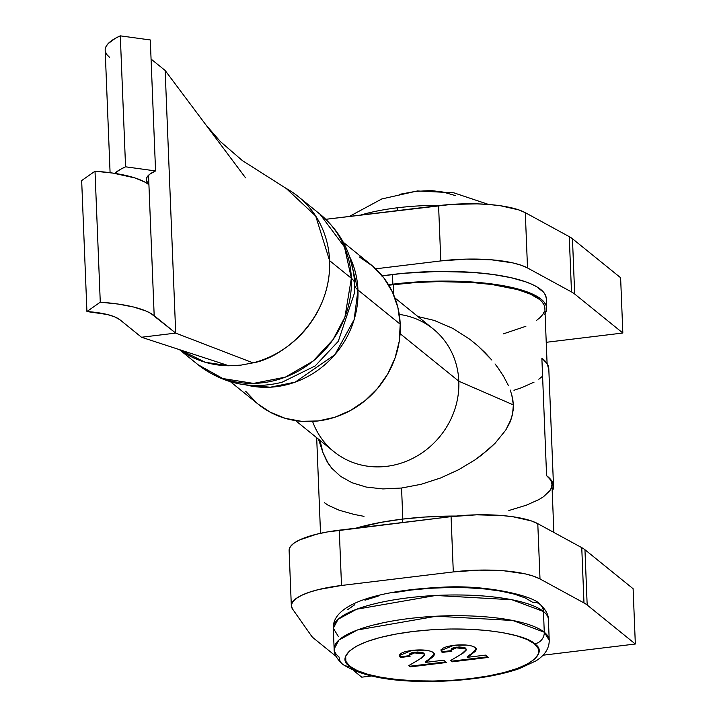 <?xml version="1.0" encoding="UTF-8"?>
<svg xmlns="http://www.w3.org/2000/svg" width="717" height="717" viewBox="0 0 717 717"><rect width="100%" height="100%" fill="white"/><g stroke="black" fill="none" stroke-linecap="round" stroke-linejoin="round"><path stroke-width="1.08" d="M399.27 314.413A78.933 72.811 129 0 1 458.817 381.211L400.086 333.647L458.817 381.211A78.933 72.811 -51 0 0 433.256 328.986L394.942 297.949M434.215 320.418L417.894 316.547L434.215 320.418L452.956 328.467L434.215 320.418M469.931 339.374L452.956 328.467L469.931 339.374L477.737 345.737L469.931 339.374M485.077 352.665L477.737 345.737L491.853 360.059L485.077 352.665M495.017 363.931L498.037 367.92L495.017 363.931M503.567 376.317L498.037 367.92L503.567 376.317L508.29 385.325L503.567 376.317M510.217 390.039L511.777 394.933L510.217 390.039M512.861 399.916L511.777 394.933L513.363 404.899L512.861 399.916M318.465 439.154L322.856 452.328L326.665 460.888L331.747 468.219L340.629 476.393L351.984 482.711L366.154 487.049L382.887 488.931L401.565 488.026L421.264 484.262L440.614 477.97L458.647 469.716L474.86 459.973L482.165 454.668L495.214 443.115L505.745 430.119L511.373 418.665L513.255 409.748L513.363 404.899L458.817 381.211L513.363 404.899L512.565 414.336L509.796 422.698L505.745 430.119L495.214 443.115L488.949 449.066L474.86 459.973L458.647 469.716L440.614 477.97L421.264 484.262L401.565 488.026L402.811 519.072L401.565 488.026L382.887 488.931L366.154 487.049L351.984 482.711L340.629 476.393L331.747 468.219L328.216 463.46L322.856 452.328L320.006 440.399M546.587 475.676L541.864 358.195L546.587 475.676A129.159 34.371 -2.3 0 1 553.515 486.18A129.159 34.371 -2.3 0 1 552.224 491.459L553.506 487.049L551.929 481.215L546.587 475.676A116.602 31.028 177.7 0 1 551.947 484.468L551.265 481.466L549.473 478.517L546.587 475.676M547.089 363.537L544.866 308.238A116.602 31.028 177.7 0 0 393.391 284.595L393.821 295.135L393.391 284.595A116.602 31.028 177.7 0 0 388.784 285.187L415.752 282.516L438.589 281.602L471.84 282.48L492.095 284.541L517.665 289.632L530.544 294.185L539.507 299.446L542.393 302.287L544.194 305.227L544.866 308.247M544.427 311.312L542.868 314.387L540.206 317.452L536.459 320.472M525.902 326.262L503.2 333.925M553.515 486.18L548.792 368.69A129.159 34.371 177.7 0 0 541.864 358.195L547.205 363.725L548.792 369.56M513.955 390.281L521.546 387.718L534.04 382.161M538.817 379.212L542.563 376.192M324.299 502.617L328.261 505.324L339.24 510.253L353.911 514.376L364.003 516.348M508.828 510.531L526.26 505.207L538.754 499.65L543.54 496.702L549.948 490.616L551.507 487.542L551.947 484.477L553.874 532.444M295.601 420.637L333.916 451.665A78.933 72.811 -51 0 0 416.03 456.604A78.933 72.811 -51 0 0 458.817 381.211A78.933 72.811 129 0 1 397.818 464.141A78.933 72.811 129 0 1 312.594 421.444M402.291 519.135L402.434 522.523L402.291 519.135L424.993 517.02L456.29 516.061A118.395 31.512 177.7 0 0 402.291 519.135A118.395 31.512 177.7 0 0 356.062 528.142L380.96 522.361L402.291 519.135M397.594 207.769L397.711 210.592L397.594 207.769A91.489 24.351 -2.3 0 1 440.659 205.394A91.489 24.351 177.7 0 0 397.594 207.769A91.489 24.351 177.7 0 0 360.696 215.073A91.489 24.351 -2.3 0 1 397.594 207.769M455.394 195.589L443.151 192.057L430.989 190.534L415.161 191.439L399.405 194.361M286.092 188.392A96.867 89.365 129 0 1 298.218 196.548L319.979 214.168L344.492 247.007L351.357 278.259A71.754 19.099 -2.3 0 1 354.655 283.672A71.754 19.099 -2.3 0 1 354.655 284.12A71.754 19.099 177.7 0 0 354.655 283.672A71.754 19.099 177.7 0 0 351.357 278.259A96.867 89.365 -51 0 0 319.979 214.168C341.498 232.299 353.051 255.467 354.655 283.672L354.601 292.608L338.29 341.328L315.166 365.948L281.978 382.286L315.166 365.948L338.29 341.328L354.601 292.608M230.453 381.731L258.281 404.263A89.697 82.742 -51 0 0 351.59 409.882A89.697 82.742 -51 0 0 400.22 324.201L357.953 289.973L349.627 256.686A89.697 82.742 129 0 1 357.953 289.973A71.754 19.099 -2.3 0 1 354.7 285.106A71.754 19.099 177.7 0 0 357.953 289.973L354.144 319.621L334.92 354.619L295.171 382.143L270.282 387.216L245.806 384.886A89.697 82.742 129 0 0 357.953 289.973L400.22 324.201A89.697 82.742 -51 0 0 371.173 264.86L343.344 242.319M298.218 196.548A96.867 89.365 129 0 1 329.587 260.638L351.357 278.259L329.587 260.638A96.867 89.365 129 0 1 253.02 362.865L240.993 365.123L228.929 365.787A96.867 89.365 129 0 1 179.689 349.717L205.259 362.273L228.929 365.787L141.509 337.25L228.929 365.787L240.993 365.123L253.02 362.865C281.207 358.545 331.863 319.854 329.587 260.638L315.695 216.023L286.191 188.446L242.337 160.563L220.28 141.482L205.949 124.946L165.152 70.481L245.581 177.861M148.15 184.108L148.894 184.018L148.921 184.708L148.544 175.253L148.894 184.018L148.15 184.108M258.156 404.164L270.112 412.141L285.214 418.334L301.454 421.309L318.196 420.951L334.803 417.267L350.649 410.411L365.105 400.633L377.635 388.318L387.736 373.942L395.04 358.052L399.252 341.256L400.22 324.201L397.899 307.548L392.387 291.927L383.882 277.954L372.723 266.15L359.342 256.973M245.572 391.168L256.722 402.972M281.835 382.322L281.978 382.286C251.102 389.833 223.13 383.98 198.062 364.729A96.867 89.365 -51 0 0 298.837 370.797A96.867 89.365 -51 0 0 351.357 278.259L344.922 317.102L332.957 339.724L312.979 361.18L285.384 377.124L253.54 383.398L222.862 378.549L198.062 364.729L179.393 349.618M165.152 70.481L175.701 333.1L253.02 362.865L175.701 333.1L141.509 337.25L119.99 319.818L141.509 337.25L175.701 333.1L154.182 315.677L148.921 184.708L145.318 182.288L135.047 177.959L113.044 173.111L95.011 171.211L81.666 180.576L86.927 311.545L100.272 302.18L118.305 304.08L133.774 307.064L145.927 310.999L150.579 313.257L175.701 333.1L165.152 70.481L151.072 59.072L165.152 70.481M110.086 172.707L105.175 50.208A92.753 24.683 177.7 0 1 120.304 35.85L150.301 39.964L155.562 170.933L149.889 174.123L146.815 177.475L146.474 180.827L148.894 184.018A56.876 15.138 -2.3 0 1 146.277 179.734A56.876 15.138 -2.3 0 1 155.562 170.933L125.565 166.81L120.304 35.85L125.565 166.81L120.438 169.364L114.675 173.362A92.753 24.683 -2.3 0 1 125.565 166.81L155.562 170.933L150.301 39.964L120.304 35.85L115.177 38.404L107.998 43.773L106.035 46.533L105.202 49.285M105.489 52L106.905 54.653L109.441 57.199M119.99 319.818L114.926 316.95L107.469 314.539L86.927 311.545A56.876 15.138 -2.3 0 1 119.99 319.818M148.921 184.708A92.753 24.683 177.7 0 0 95.011 171.211L100.272 302.18A92.753 24.683 -2.3 0 1 154.182 315.677L148.921 184.708M86.927 311.545L81.666 180.576L95.011 171.211L100.272 302.18L86.927 311.545M291.326 605.775L289.112 550.486A71.754 19.099 177.7 0 1 339.284 530.177L341.507 585.466L318.698 589.526L309.287 592.242L301.633 595.316L295.969 598.632L292.5 602.083L291.326 605.56L292.491 608.957A71.754 19.099 -2.3 0 1 291.326 605.775A71.754 19.099 -2.3 0 1 341.507 585.466L453.296 571.924L451.074 516.634L453.296 571.924L341.507 585.466L339.284 530.177L451.074 516.634A71.754 19.099 177.7 0 1 537.786 523.67L540.009 578.96L533.582 576.208L525.238 573.878L503.943 570.795L478.884 570.114L453.296 571.924A71.754 19.099 -2.3 0 1 540.009 578.96L583.979 602.925L581.756 547.645L583.979 602.925L540.009 578.96L537.786 523.67L581.756 547.645A71.754 19.099 177.7 0 1 584.955 549.742L587.178 605.023A71.754 19.099 177.7 0 0 583.979 602.925A71.754 19.099 -2.3 0 1 587.178 605.023L635.334 644.018L587.178 605.023L584.955 549.742L633.111 588.729L635.334 644.018L543.029 655.204L635.334 644.018L633.111 588.729L584.955 549.742A71.754 19.099 177.7 0 0 581.756 547.645L537.786 523.67L531.36 520.918L513.031 516.769L501.721 515.514L476.662 514.824L451.074 516.634L327.337 531.951L316.484 534.237L299.41 540.026L293.746 543.343L290.277 546.793L289.103 550.271M361.753 677.171L371.236 676.023L361.753 677.171L353.562 670.538L361.753 677.171M292.491 608.957L311.456 635.952A71.754 19.099 177.7 0 0 313.598 638.175L336.085 656.387L313.598 638.175A71.754 19.099 -2.3 0 1 311.456 635.952L292.491 608.957M338.263 636.346L333.306 628.235L338.119 619.264L356.636 609.226L435.676 595.477L512.01 599.762L543.45 611.484A10.764 9.93 -51 0 0 539.973 604.368A10.764 9.93 129 0 1 543.45 611.484A107.631 28.644 -2.3 0 1 548.406 619.927M393.929 592.654L411.388 590.019L429.958 588.29L448.932 587.528L467.583 587.77L485.185 588.998L501.066 591.175L514.627 594.205L525.328 597.987L532.767 602.361A10.764 9.93 129 0 1 539.973 604.368M349.771 666.201C337.564 659.765 345.11 640.093 413.055 631.489C481.788 623.53 529.648 636.49 534.434 643.821A10.764 9.93 -51 0 0 544.275 632.215L512.843 620.501L436.51 616.208L357.469 629.956L338.953 640.003L334.14 648.966A107.631 28.644 -2.3 0 1 424.787 616.97A107.631 28.644 -2.3 0 1 544.275 632.215L543.45 611.484A107.631 28.644 177.7 0 0 423.953 596.23A107.631 28.644 177.7 0 0 333.306 628.235C332.222 603.167 381.65 590.243 439.315 587.402C486.251 583.952 535.088 596.365 539.964 604.359C545.673 609.477 548.487 614.55 548.397 619.596A107.631 28.644 177.7 0 0 543.45 611.484L544.275 632.215A107.631 28.644 -2.3 0 1 549.231 640.326L544.275 632.215A10.764 9.93 129 0 1 534.434 643.821L538.333 648.625L538.521 653.68L535.016 658.78L527.936 663.736L517.557 668.361L504.275 672.465L488.609 675.907L471.159 678.533L452.579 680.272L433.606 681.025L414.964 680.792L397.352 679.555L381.471 677.386L367.92 674.347L357.209 670.574L349.771 666.201L345.881 661.397L345.684 656.351L349.188 651.242L356.268 646.286L366.647 641.67L379.929 637.556L395.596 634.124L413.055 631.489L431.625 629.759L450.599 628.997L469.25 629.239L486.852 630.467L502.734 632.636L516.294 635.674L526.995 639.447L534.434 643.821C546.641 650.256 539.103 669.938 471.159 678.533C402.416 686.501 354.557 673.532 349.771 666.201A10.764 9.93 129 0 1 342.574 664.193A10.764 9.93 -51 0 0 349.771 666.201M339.096 657.077A107.631 28.644 -2.3 0 1 334.14 648.966C333.916 653.734 336.73 658.806 342.583 664.202A10.764 9.93 129 0 1 339.096 657.077M424.446 654.818L423.89 653.196L414.516 652.219L414.543 652.909L422.564 653.241L424.079 654.047L424.392 655.239L421.641 657.982L408.789 665.618L410.339 666.873L446.539 662.49L443.689 660.187L425.414 662.4L433.722 656.288L434.439 654.101L433.444 652.533L430.2 651.099L425.064 650.149L412.033 650.364L405.275 651.592L400.785 653.42L399.279 655.49L400.346 657.48L410.088 656.306L409.47 655.383L409.846 654.424L414.543 652.909L414.516 652.219L409.425 654.549L409.452 655.239L414.543 652.909L423.917 653.886L424.446 654.818L419.481 659.308L408.789 665.618L410.339 666.873L446.539 662.49L443.689 660.187L425.414 662.4L429.044 660.052L434.457 654.343L433.444 652.533C429.358 650.095 422.214 649.369 412.033 650.364L399.279 655.58L400.346 657.48L410.088 656.306L409.452 655.239M466.211 649.754L465.647 648.141L456.272 647.155L456.299 647.854L464.329 648.177L465.835 648.993L466.158 650.176L463.397 652.918L450.554 660.554L452.104 661.818L488.295 657.426L485.445 655.123L467.179 657.337L475.479 651.233L476.213 649.584L475.416 647.666L471.956 646.035L466.821 645.085L453.789 645.3L447.032 646.528L442.55 648.356L441.045 650.427L442.111 652.425L451.853 651.242L451.235 650.328L451.602 649.369L456.299 647.854L456.272 647.155L451.19 649.494L451.217 650.185L456.299 647.854L465.674 648.831L466.211 649.754L461.237 654.254L450.554 660.554L452.104 661.818L488.295 657.426L485.445 655.123L467.179 657.337L470.8 654.997L476.222 649.279L475.201 647.478C471.114 645.04 463.98 644.314 453.789 645.3L441.045 650.525L442.111 652.425L451.853 651.242L451.217 650.185M378.074 624.292L377.545 624.032M378.262 596.096L364.989 600.201M354.61 604.825L347.53 609.782M399.252 654.791L400.319 656.79L409.577 655.67L400.319 656.79L400.346 657.48L399.306 655.239M434.421 653.994L429.017 659.362L429.044 660.052L429.017 659.362L425.387 661.71L425.414 662.4L425.387 661.71L432.808 656.557L434.421 653.958M445.786 661.881L410.312 666.183L410.339 666.873L409.264 665.331L410.312 666.183L445.786 661.881M424.365 654.54L424.052 653.357L423.917 653.886L423.89 653.196L422.537 652.551L417.446 652.004L411.513 652.837L409.819 653.734L409.443 654.693M441.018 649.736L442.084 651.735L451.343 650.615L442.084 651.735L442.111 652.425L441.063 650.185M476.178 648.939L470.773 654.307L470.8 654.997L470.773 654.307L467.152 656.647L467.179 657.337L467.152 656.647L474.564 651.493L476.187 648.894M487.551 656.826L452.077 661.119L452.104 661.818L451.029 660.276L452.077 661.119L487.551 656.826M466.131 649.485L465.808 648.302L465.674 648.831L465.647 648.141L464.302 647.487L459.212 646.949L453.269 647.774L451.576 648.67L451.208 649.638M622.84 333.02L620.617 277.739L572.462 238.743A71.754 19.099 177.7 0 0 569.262 236.646L525.301 212.68L518.866 209.92L500.538 205.77L489.227 204.515L476.975 203.861L451.235 204.426L325.805 219.303A71.754 19.099 177.7 0 1 326.791 219.178L438.58 205.636L440.803 260.925L375.681 268.812L440.803 260.925A71.754 19.099 -2.3 0 1 527.515 267.961L521.089 265.209L512.745 262.879L491.45 259.805L466.391 259.115L440.803 260.925L438.58 205.636A71.754 19.099 177.7 0 1 525.301 212.68L569.262 236.646L571.485 291.936L527.515 267.961L525.301 212.68L527.515 267.961L571.485 291.936A71.754 19.099 -2.3 0 1 574.684 294.033A71.754 19.099 177.7 0 0 571.485 291.936L569.262 236.646A71.754 19.099 177.7 0 1 572.462 238.743L620.617 277.739L622.84 333.02L574.684 294.033L572.462 238.743L574.684 294.033L622.84 333.02L546.237 342.305L622.84 333.02M326.835 220.307L326.791 219.178L326.835 220.307M381.578 275.964L403.698 273.285L438.356 271.438L472.118 272.335L492.687 274.432L510.764 277.622L525.66 281.808L531.727 284.219L536.8 286.809L543.764 292.446L545.583 295.44L546.273 298.496A118.395 31.512 177.7 0 0 392.468 274.486L392.853 284.165A118.395 31.512 -2.3 0 1 546.659 308.167A118.395 31.512 -2.3 0 1 545.09 313.696M382.233 275.866A118.395 31.512 177.7 0 1 392.468 274.486L392.853 284.165A118.395 31.512 -2.3 0 0 388.497 284.712L415.555 282.05L450.249 281.109L483.052 282.91L502.465 285.572L526.045 291.487L537.194 296.488L541.218 299.24L544.149 302.126L545.978 305.11L546.659 308.176L546.211 311.286L544.624 314.413M320.517 533.296L316.681 437.711M488.609 204.462L453.736 192.792L417.419 190.955L381.776 198.968L349.367 216.444M333.306 628.235L334.14 648.966M548.397 619.596L549.231 640.326C549.249 648.482 544.821 655.329 535.949 660.886L519.153 668.701C498.638 675.674 473.372 679.815 443.366 681.15C396.223 682.942 362.623 677.296 342.583 664.202M434.457 654.343L434.43 653.653M476.222 649.279L476.196 648.589M546.659 308.167L546.273 298.487"/></g></svg>
